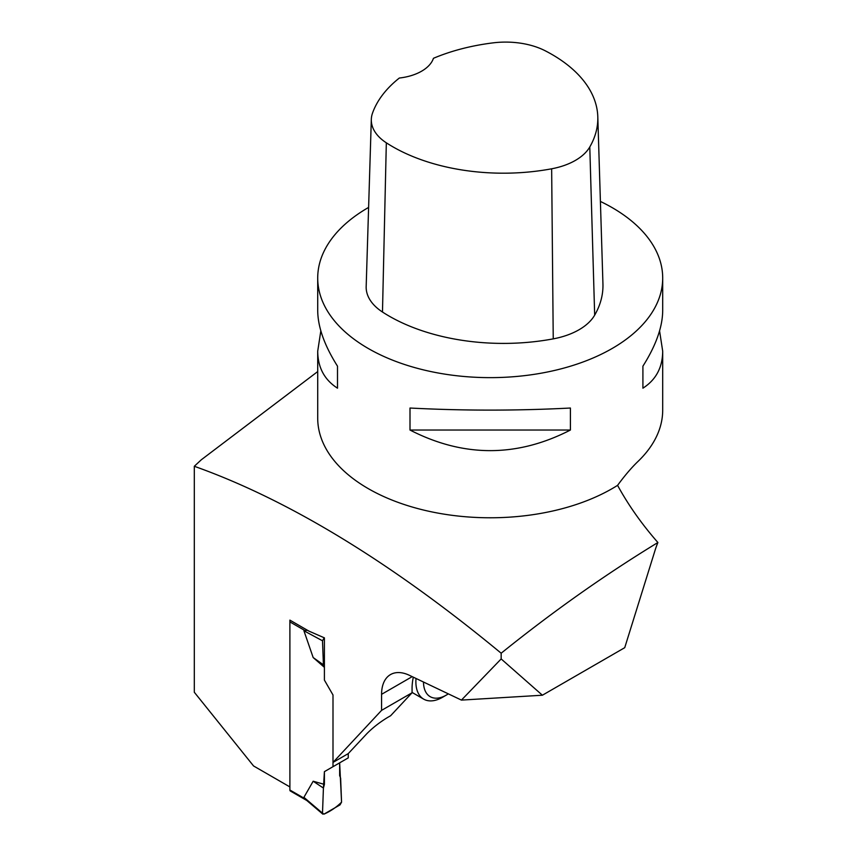<?xml version="1.0" encoding="UTF-8"?>
<svg xmlns="http://www.w3.org/2000/svg" width="857" height="857" viewBox="0 0 857 857"><rect width="100%" height="100%" fill="white"/><g stroke="black" fill="none" stroke-linecap="round" stroke-linejoin="round"><path stroke-width="1.29" d="M332.998 766.683L332.998 694.984L332.998 762.419L348.242 753.624L348.242 757.888L324.407 771.643L324.407 784.401L323.421 788.054L322.5 813.164L303.914 797.331L313.169 781.23L324.407 784.401M324.407 771.643L339.651 762.848L339.651 775.596L340.625 778.124L341.557 802.163L340.025 804.873L324.021 814.118L322.5 813.164L322.832 814.15L305.97 799.785M290.341 620.382A2.153 1.243 120 0 0 289.891 621.893L289.891 790.015A2.153 1.243 120 0 0 290.341 791L306.86 800.534M305.938 799.645L303.914 797.331M320.304 636.065L324.407 637.854L324.407 680.104L332.998 694.984L324.407 680.104L324.407 667.357L323.421 664.818L322.5 640.79L303.914 630.763L313.169 657.544L324.407 667.357M307.459 630.27L303.914 630.763M313.169 781.23L323.421 788.054L322.5 813.164L324.021 814.118C330.641 811.193 336.48 807.198 341.557 802.163L339.651 762.848L324.407 771.643L323.421 788.054M324.021 638.069L322.5 640.79M313.169 657.544L323.421 664.818M411.831 693.002L412.453 692.649M461.43 700.094L542.395 695.22L624.732 647.678L654.962 550.665A64.682 37.344 -60 0 1 657.897 542.513C605.117 574.661 552.883 611.566 501.163 653.216L501.163 658.937L461.43 700.094L409.41 675.316A43.118 24.896 -120 0 0 390.503 674.577A43.118 24.896 -120 0 0 381.579 694.32L381.579 710.357L332.998 762.419M501.163 653.216C402.683 571.812 297.572 502.973 194.303 466.283L194.303 692.242L253.554 765.954L289.891 786.93L289.891 620.125L308.884 631.095L324.407 637.854M542.395 695.22L501.163 658.937M413.31 677.169A48.517 28.013 120 0 0 412.067 688.46L412.067 692.756L381.579 710.357M412.067 692.756L390.642 715.713L387.6 717.47C379.683 722.29 372.774 727.689 366.86 733.667L348.242 753.624M368.606 207.415A172.493 99.583 0 0 0 317.711 278.054A172.493 99.583 0 0 0 368.231 348.467A172.493 99.583 0 0 0 617.576 345.21A172.493 99.583 0 0 0 662.697 278.054L662.697 310.545C662.568 326.956 655.969 345.5 642.911 366.175L642.911 388.178C655.969 379.822 662.568 367.492 662.697 351.199L662.697 410.085A172.493 99.583 180 0 1 638.336 461.109C631.78 467.344 624.86 475.421 617.576 485.351C628.331 505.062 641.775 524.109 657.897 542.513M617.576 485.351A172.493 99.583 180 0 1 427.825 511.04A172.493 99.583 180 0 1 317.711 418.195L317.711 351.199C317.84 367.492 324.439 379.822 337.497 388.178L337.497 366.175C324.439 345.5 317.84 326.956 317.711 310.545L317.711 278.054M317.711 371.563L201.288 459.791L194.303 466.283M662.697 278.054A172.493 99.583 0 0 0 600.403 201.438M570.408 430.032L570.408 408.028C516.942 410.803 463.466 410.803 410 408.028L410 430.032C463.466 457.499 516.942 457.499 570.408 430.032L410 430.032M320.829 330.866L317.711 351.199M662.697 351.199L659.569 330.866M371.317 119.38L366.175 286.57A64.682 37.344 0 0 0 382.479 312.023A161.705 93.359 0 0 0 553.236 338.869A64.682 37.344 0 0 0 594.672 315.151A161.705 93.359 0 0 0 602.942 283.967L597.8 116.777A156.563 90.392 0 0 0 545.138 50.745A59.54 34.376 0 0 0 493.204 42.85A156.563 90.392 0 0 0 433.449 58.297A43.118 24.896 0 0 1 399.341 78.03A156.563 90.392 0 0 0 372.527 113.081A59.54 34.376 0 0 0 371.317 119.38A59.54 34.376 0 0 0 386.325 142.808A156.563 90.392 0 0 0 551.651 168.797A59.54 34.376 0 0 0 589.787 146.965A156.563 90.392 0 0 0 597.8 116.777M337.497 388.178L337.497 366.175M642.911 366.175L642.911 388.178M448.318 693.849A32.341 18.672 -60 0 1 446.368 695.07A32.341 18.672 -60 0 1 423.497 682.022M446.368 695.07L442.555 697.266A37.729 21.789 -60 0 1 423.69 699.141A37.729 21.789 -60 0 1 415.881 681.861A37.729 21.789 -60 0 1 416.031 678.465M289.891 790.015L304.803 798.628M289.891 621.893L304.803 630.495M551.651 168.797L553.236 338.869M386.325 142.808L382.479 312.023M589.787 146.965L594.672 315.151M381.579 694.32L412.196 676.644M423.69 699.141L412.067 692.424"/></g></svg>
